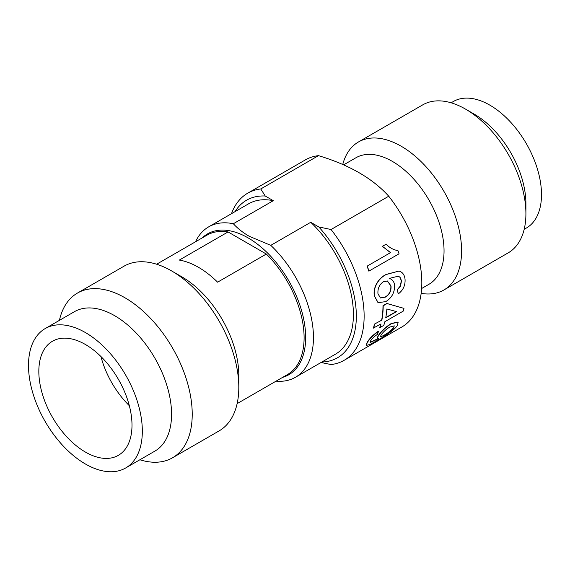 <?xml version="1.0" encoding="UTF-8"?>
<svg xmlns="http://www.w3.org/2000/svg" width="570" height="570" viewBox="0 0 570 570"><rect width="100%" height="100%" fill="white"/><g stroke="black" fill="none" stroke-linecap="round" stroke-linejoin="round"><path stroke-width="0.85" d="M342.734 164.495A85.45 49.334 60 0 1 358.445 141.98A85.45 49.334 60 0 1 401.166 146.212A85.45 49.334 60 0 1 461.586 250.871A85.45 49.334 60 0 1 443.887 289.988A85.45 49.334 60 0 1 421.152 293.365M443.887 289.988L508.212 252.852A85.45 49.334 -120 0 0 525.911 213.736A85.45 49.334 -120 0 0 465.483 109.084A85.45 49.334 -120 0 0 422.762 104.852L358.445 141.98M343.603 164.873L355.872 157.79A73.046 42.173 60 0 1 392.395 161.41A73.046 42.173 60 0 1 444.044 250.871A73.046 42.173 60 0 1 428.918 284.309L421.629 288.52M524.179 229.311L526.374 228.043A73.046 42.173 -120 0 0 541.5 194.605A73.046 42.173 -120 0 0 489.851 105.144A73.046 42.173 -120 0 0 453.328 101.524L451.134 102.792M202.136 237.954A81.318 46.947 60 0 1 248.164 237.925A81.318 46.947 60 0 1 305.663 337.518A81.318 46.947 60 0 1 282.62 377.361M276.022 381.173A86.825 50.132 -120 0 0 295.474 377.262L335.431 354.198A86.825 50.132 -120 0 0 310.736 222.293L270.779 245.357L249.14 236.237C242.799 232.532 237.533 228.363 233.337 223.739L273.294 200.676A86.825 50.132 -120 0 0 248.606 203.804L208.648 226.874A86.825 50.132 60 0 1 233.337 223.739M195.531 241.766A86.825 50.132 60 0 1 208.648 226.874M266.325 254.042L217.597 282.171A80.491 46.469 -120 0 0 198.46 267.294A80.491 46.469 -120 0 0 179.322 260.077L228.05 231.94L266.325 254.042A80.491 46.469 60 0 1 304.102 337.739A80.491 46.469 60 0 1 287.43 374.59L237.127 403.631M156.643 264.216L206.946 235.175A80.491 46.469 60 0 1 228.05 231.94M59.415 320.354A95.097 54.905 60 0 1 77.435 293.08A95.097 54.905 60 0 1 124.98 297.789A95.097 54.905 60 0 1 192.225 414.262A95.097 54.905 60 0 1 172.525 457.796A95.097 54.905 60 0 1 139.899 459.762M77.435 293.08L124.018 266.19A95.097 54.905 60 0 1 171.563 270.9L171.563 270.9A95.097 54.905 60 0 1 238.809 387.365A95.097 54.905 60 0 1 219.108 430.899L172.525 457.796M45.172 328.577L74.406 311.697A80.491 46.469 60 0 1 114.648 315.687A80.491 46.469 60 0 1 171.563 414.262A80.491 46.469 60 0 1 154.89 451.105L125.657 467.984A80.491 46.469 60 0 1 63.633 446.424A80.491 46.469 60 0 1 28.5 365.427A80.491 46.469 60 0 1 45.172 328.577A80.491 46.469 60 0 1 85.415 332.567A80.491 46.469 60 0 1 142.329 431.141A80.491 46.469 60 0 1 125.657 467.984M131.998 425.177A65.878 38.033 -120 0 0 85.415 344.494A65.878 38.033 -120 0 0 52.476 341.231A65.878 38.033 -120 0 0 38.831 371.391A65.878 38.033 -120 0 0 67.588 437.689A65.878 38.033 -120 0 0 118.353 455.337A65.878 38.033 -120 0 0 131.998 425.177M465.483 109.084L474.254 114.142A73.046 42.173 -120 0 1 525.911 203.604L525.911 213.736M231.477 213.693A96.473 55.703 60 0 1 247.679 193.202L305.356 159.899A96.473 55.703 60 0 1 318.459 155.646C349.225 164.887 372.652 178.41 388.733 196.215A96.473 55.703 60 0 1 421.814 282.834A96.473 55.703 60 0 1 401.829 327.002L344.152 360.297A96.473 55.703 60 0 1 331.056 364.558L321.038 362.506M370.008 342.363L378.373 338.48M377.361 338.644L378.166 336.207C381.316 331.441 385.726 327.28 391.398 323.703L398.166 322.107L397.482 325.37C393.813 330.757 383.774 336.749 377.597 340.283L370.194 344.351L366.168 345.498L367.315 342.549C369.745 338.63 373.478 334.911 378.509 331.405L377.383 334.412C374.312 336.464 372.082 338.552 370.685 340.696L370.072 342.499L378.537 338.708L377.19 338.423L377.995 335.994C381.145 331.241 385.548 327.08 391.212 323.518L398.074 322.014M366.168 345.498L367.137 342.335C369.567 338.423 373.3 334.718 378.323 331.213L378.509 331.405M380.724 324.102A96.473 55.703 60 0 1 379.741 327.422L379.926 327.6A96.758 55.86 60 0 0 381.002 323.938L373.5 327.999A96.473 55.703 60 0 0 374.362 324.159L381.872 320.091A96.758 55.86 60 0 0 383.197 305.805L387.051 303.575L403.966 308.37A96.758 55.86 60 0 1 403.339 311.049L384.857 321.715A96.758 55.86 60 0 1 383.781 325.377L379.926 327.6M403.966 308.37L386.852 303.461L382.997 305.684A96.473 55.703 60 0 1 381.672 319.934M398.181 293.985L397.554 289.624L400.496 286.161L401.529 280.754L400.019 277.184L398.209 276.208L389.168 278.431C392.231 279.186 394.062 281.473 394.668 285.292C394.668 292.595 391.697 298.039 385.748 301.623L378.102 302.663L374.54 296.087C372.866 286.724 379.435 277.611 386.432 274.455L398.964 271.078L399.962 271.377C402.847 272.61 404.543 275.175 405.035 279.065C405.47 285.271 403.182 290.244 398.181 293.985L397.354 289.531L400.297 286.076L401.33 280.682L399.827 277.12L398.109 276.179M377.995 302.606L374.347 296.015C372.68 286.667 379.25 277.576 386.246 274.419L398.879 271.056M367.073 266.176L390.478 252.66L382.37 246.311L386.082 244.224C389.752 247.85 393.706 249.974 397.938 250.593A96.758 55.86 60 0 1 399.064 253.807L368.847 271.142A96.473 55.703 60 0 0 367.073 266.176L390.478 252.66M388.733 196.215L331.056 229.518A96.473 55.703 60 0 1 344.152 360.297M247.679 193.202A96.473 55.703 60 0 1 260.775 188.948L318.459 155.646M310.736 222.293L318.815 226.953A90.965 52.518 60 0 1 356.314 314.156A90.965 52.518 60 0 1 321.872 362.021M331.056 229.518L318.815 226.953M235.047 211.634A90.965 52.518 60 0 1 265.221 196.009L260.775 188.948M265.221 196.009L273.294 200.676M295.474 377.262A86.825 50.132 -120 0 0 313.457 337.518A86.825 50.132 60 0 0 270.779 245.357M171.563 270.9L181.894 276.863A80.491 46.469 60 0 1 238.809 375.438L238.809 387.365M100.94 356.535A65.878 38.033 -120 0 0 129.333 405.712M390.649 252.653L382.37 246.311M382.534 246.276L386.082 244.224M367.244 266.161A96.758 55.86 60 0 1 369.025 271.149M377.96 293.721L380.439 297.982L385.413 297.12C389.474 294.69 391.348 290.978 391.027 285.976L387.415 280.989L383.46 281.73C379.428 284.43 377.597 288.427 377.96 293.721M380.34 297.932L385.413 297.12M385.213 297.02C389.274 294.612 391.148 290.907 390.828 285.905L391.027 285.976M390.828 285.905L387.322 280.967M374.362 324.159L381.872 320.091M374.554 324.316A96.758 55.86 60 0 1 373.685 328.163M396.535 311.626L386.859 308.969A96.758 55.86 60 0 1 385.719 317.868L396.535 311.626M385.776 317.568L396.214 311.541M393.728 327.807L394.248 325.848L389.702 327.08C385.918 329.467 383.04 332.132 381.074 335.067L380.375 336.841L384.365 335.338C388.284 333.158 391.405 330.65 393.728 327.807L394.148 325.762M380.325 336.706L384.365 335.338M384.201 335.117C388.12 332.937 391.241 330.429 393.557 327.593"/></g></svg>
